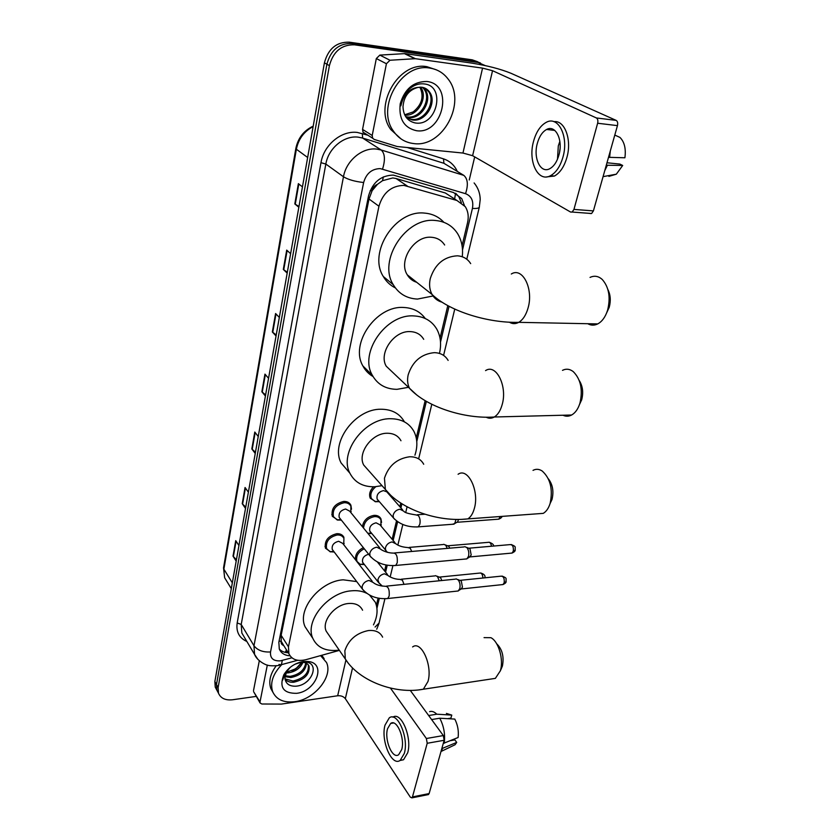 <?xml version="1.0" encoding="UTF-8"?>
<svg xmlns="http://www.w3.org/2000/svg" width="840" height="840" viewBox="0 0 840 840"><rect width="100%" height="100%" fill="white"/><g stroke="black" fill="none" stroke-linecap="round" stroke-linejoin="round"><path stroke-width="1.26" d="M362.366 526.628C363.573 520.359 367.49 516.59 374.094 515.351C377.349 515.225 379.628 516.38 380.93 518.837L381.56 522.417M330.708 551.922L325.458 548.195C324.282 540.813 328.041 535.972 336.735 533.705C340.221 533.547 342.636 534.786 343.959 537.411L342.185 535.164M338.006 520.159L332.315 516.317C331.023 508.662 334.814 503.695 343.686 501.438C347.141 501.333 349.545 502.593 350.899 505.229L351.498 509.197M452.844 197.841L445.337 192.99L396.092 178.521L392.784 177.944L382.505 180.695L377.517 184.285C374.651 185.462 372.824 187.625 372.046 190.785L370.188 190.617M462.063 245.721L467.534 222.747C468.909 216.605 468.143 211.228 465.245 206.63L456.95 200.487L403.851 185.378C391.314 185.766 383.019 192.717 378.956 206.241L288.456 646.811L288.907 653.73C291.827 659.652 297.507 661.637 305.928 659.683L339.402 650.38M372.046 190.785L377.517 184.285M283.616 645.351L281.137 641.12C280.812 643.314 281.663 644.774 283.689 645.477M371.963 191.173L369.002 199.007L281.148 635.303L281.201 640.836M376.394 605.346L378.105 598.143M381.024 585.921L381.181 585.249M384.594 570.927L386.001 565.005M392.133 539.259L396.501 520.926M399.872 506.762L400.754 503.076M416.262 437.966L425.145 400.691M440.034 338.195L447.783 305.644M375.953 501.837L370.251 498.215C368.781 494.424 369.873 490.623 373.506 486.801M360.759 564.501L358.712 563.903M355.457 559.724C355.068 554.61 357.704 550.589 363.374 547.649M464.425 205.506L461.717 198.576L453.558 192.538L393.298 175.098C380.804 175.434 372.561 182.333 368.571 195.804L278.849 642.222L279.3 649.037C281.106 653.205 284.687 655.462 290.031 655.82M256.316 696.381L232.617 699.762C225.424 700.529 220.71 698.334 218.484 693.189L218.117 687.582L329.395 65.636C333.27 51.429 341.639 44.489 354.501 44.825L478.023 62.465L485.226 65.594M474.695 156.891L469.256 179.981M216.552 689.577L215.24 687.12L214.862 681.524L324.419 62.822C328.241 48.72 336.546 41.843 349.325 42.179L472.238 59.84L480.543 63.053L475.115 61.152L351.897 43.502L475.115 61.152L478.023 62.465M324.419 62.822L326.897 64.218C330.75 50.075 339.077 43.166 351.897 43.502C339.077 43.166 330.75 50.075 326.897 64.218L216.489 684.537L326.897 64.218L329.395 65.636M218.179 692.601L216.857 690.144L216.489 684.537L216.857 690.144L218.179 692.601M288.298 652.775C284.498 652.617 281.505 651.378 279.31 649.068M455.826 193.421L458.861 196.749L461.36 202.608M236.428 559.755L233.016 556.154L236.187 561.12M238.938 545.549L235.736 540.645L233.016 556.154M245.742 507.15L242.225 503.685L245.511 508.442M248.388 492.198L245.059 487.505L242.225 503.685M255.465 452.256L251.822 448.938L255.245 453.464M258.248 436.506L254.793 432.054L251.822 448.938M298.988 206.472L294.808 203.931L298.841 207.249M302.453 186.869L298.368 183.656L294.808 203.931M287.343 272.223L283.311 269.441L287.185 273.116M290.619 253.68L286.703 250.11L283.311 269.441M276.234 334.971L272.339 331.989L276.056 335.979M279.332 317.425L275.583 313.53L272.339 331.989M265.618 394.916L261.859 391.766L265.419 396.039M268.559 378.305L264.957 374.115L261.859 391.766M472.238 59.84L477.645 61.74M413.7 143.556C405.269 142.579 398.538 138.464 393.498 131.187C375.711 107.73 401.279 62.486 429.776 68.082C437.304 69.227 443.405 72.87 448.077 79.013C467.197 102.47 442.428 148.04 413.7 143.556M401.006 138.894L390.82 129.57C373.055 106.176 398.506 61.099 426.93 66.686L436.517 69.898M426.919 81.49C454.346 84.178 442.943 134.894 416.441 130.704C403.998 127.838 398.591 118.86 400.229 103.761C404.744 88.861 413.637 81.438 426.919 81.49M414.897 122.882C436.979 127.229 446.03 86.289 424.715 84C418.929 83.16 413.522 85.082 408.492 89.775C404.156 94.29 401.604 99.656 400.848 105.861C403.536 94.573 409.227 88.421 417.921 87.402C408.818 89.943 403.851 96.39 403.001 106.722C403.399 115.605 407.369 120.992 414.897 122.882M406.76 117.947L411.169 119.333C424.641 121.853 436.359 101.619 428.484 91.486L424.935 88.127M406.518 117.789L412.251 119.952C425.733 122.472 437.472 102.207 429.597 92.075C427.529 89.208 424.862 87.602 421.606 87.224L417.921 87.402M405.709 116.666L406.896 116.876C420.305 119.395 431.928 99.267 424.064 89.177L422.531 87.37M405.983 117.075L407.957 117.485C421.386 120.005 433.031 99.855 425.166 89.754L423.15 87.507M419.874 87.171C424.231 96.359 421.995 104.612 413.185 111.909L404.67 114.797M404.838 115.154C418.026 116.466 428.274 97.114 420.788 87.465L420.567 87.161M364.57 133.319L363.027 132.132L362.555 129.402L372.204 135.482L386.421 63.735L376.32 58.548L379.838 55.104L404.922 53.613L471.534 63.074C487.221 65.562 500.378 68.975 511.014 73.29L616.172 120.393C617.589 121.306 618.009 123.05 617.452 125.633L597.639 123.239C598.196 120.635 597.765 118.86 596.379 117.947L492.544 70.707L482.559 68.124L415.338 58.684L389.991 60.249L386.421 63.735M362.555 129.402L376.32 58.548M372.204 135.482L372.677 138.254L374.231 139.44L397.12 146.517L462.956 153.048L472.616 155.694L570.591 212.047L572.155 212.047L573.951 209.412L593.408 210.903L617.452 125.633M593.408 210.903L591.591 213.518L590.016 213.507M573.951 209.412L597.639 123.239M558.968 154.865C563.294 139.954 555.534 124.362 546.609 129.476C542.304 131.87 539.186 136.584 537.254 143.63C533.106 158.351 540.676 173.87 549.77 168.703C553.938 166.394 557.004 161.774 558.968 154.865M559.86 141.372L558.306 145.898L557.498 159.201M546.746 176.873L554.411 176.053C560.059 172.924 564.228 166.698 566.926 157.343C572.029 139.681 564.711 119.994 553.959 121.684M533.452 141.677C527.867 161.648 538.115 182.732 550.525 175.686C556.154 172.557 560.312 166.309 563 156.944C568.932 136.616 558.327 115.395 546.231 122.346C540.33 125.601 536.077 132.048 533.452 141.677M604.769 170.636L607.404 165.239L622.692 165.47L619.857 164.073L606.984 162.771M606.323 165.134L607.404 165.239M615.363 135.334L614.807 135.03M608.885 176.379L616.319 174.195L622.692 165.47M614.796 135.072L619.952 137.413C624.425 141.876 626.083 148.659 624.908 157.773L608.517 157.322M609.599 157.437L610.302 151.011M560.007 148.984L559.629 151.862M607.898 289.569C610.523 294.851 610.964 300.752 609.231 307.272L606.7 312.764M587.769 323.715C590.993 325.542 594.311 325.605 597.744 323.915C602.081 321.552 605.325 317.09 607.488 310.527L607.646 310.034C610.701 297.276 608.916 287.112 602.301 279.531C598.479 276.066 594.395 275.363 590.037 277.41M444.644 245.007C441.62 240.314 437.22 237.741 431.466 237.279C414.267 235.368 398.013 260.799 407.274 274.817C409.479 278.534 412.619 281.022 416.682 282.282M433.041 295.985L417.469 299.072C406.791 298.557 398.727 293.769 393.278 284.707C377.612 260.61 405.772 216.919 435.278 220.479C444.959 221.319 452.372 225.656 457.506 233.478C461.643 240.209 463.229 247.968 462.263 256.767M395.367 287.91C390.285 285.401 386.264 281.6 383.324 276.518C367.7 252.599 395.388 209.496 424.61 213.108C432.411 213.749 438.827 216.815 443.867 222.316M579.275 380.562C582.719 386.085 583.527 392.469 581.7 399.704L579.495 404.534M562.989 415.233C565.866 416.598 568.743 416.524 571.62 415.013C575.274 412.944 578.014 409.101 579.841 403.494L579.968 403.084C582.971 389.644 580.734 379.155 573.269 371.627C569.751 368.939 566.16 368.508 562.496 370.346M423.707 339.318C420.788 334.415 416.252 331.842 410.099 331.601C393.907 330.582 378.389 353.252 386.232 366.209L393.183 372.803M408.471 387.314L397.026 389.33C385.749 389.214 377.506 384.489 372.278 375.165C358.974 352.884 385.885 313.929 413.658 315.913C424.032 316.397 431.707 320.744 436.685 328.965C440.591 336 441.546 344.012 439.551 353M373.023 376.519C368.687 374.031 365.316 370.524 362.922 365.988C349.661 343.865 376.131 305.403 403.641 307.471C412.986 307.892 420.189 311.577 425.271 318.518M548.341 478.779C552.668 484.418 553.907 491.253 552.048 499.296L550.074 503.57M536.077 513.891L543.26 513.366C546.273 511.581 548.541 508.337 550.063 503.612L550.158 503.276C553.035 489.237 550.389 478.485 542.22 471.03C539.101 468.983 536.025 468.762 533.022 470.369M400.974 440.748C398.202 435.729 393.572 433.23 387.072 433.251C371.879 433.072 357.147 453.212 363.699 465.034L368.55 470.495M382.001 485.656L374.955 486.749C363.163 487.106 354.806 482.58 349.87 473.161C338.762 452.844 364.298 418.215 390.358 418.73C401.363 418.772 409.217 423.003 413.942 431.445C417.449 438.48 417.784 446.387 414.929 455.185M349.135 472.311L341.156 463.019C330.057 442.827 355.205 408.608 381.034 409.238C391.902 409.322 399.693 413.532 404.429 421.869M496.671 643.755C502.247 649.215 504.168 656.628 502.425 665.994L501.249 668.755M490.382 679.13L495.369 678.374L500.315 670.856C503.927 659.788 498.635 641.424 490.896 637.686L484.05 637.623M362.576 610.207C360.108 605.22 355.425 602.984 348.506 603.498C334.803 604.464 321.363 621.201 326.204 631.187L328.713 634.841M339.192 650.076L337.911 650.265C325.51 651.473 317.142 647.482 312.784 638.295C304.584 621.127 327.863 592.316 351.382 590.825C357.21 590.268 362.292 591.087 366.649 593.271M309.204 632.929L305.078 626.745C296.877 609.641 319.841 581.165 343.151 579.81L356.706 581.585M369.621 595.13L375.302 602.238C378.137 609.021 377.528 616.56 373.475 624.865M340.294 518.784L339.213 517.44C338.478 513.114 340.61 510.31 345.618 509.019L349.703 511.161L379.817 547.932M341.387 520.159L337.155 519.928L333.459 516.684C332.241 509.492 335.8 504.84 344.127 502.719C347.361 502.614 349.619 503.8 350.889 506.268L350.805 512.516M464.814 546.662L466.882 547.606C468.657 549.958 469.214 552.846 468.531 556.269L466.882 558.894L465.213 559.051M466.641 547.375L469.991 548.772L471.188 555.02L469.476 557.099M333.218 550.725L332.272 549.465C331.601 545.307 333.721 542.577 338.625 541.275L342.709 543.375L372.215 581.238M334.215 552.027L330.015 551.712L326.582 548.583C325.49 541.653 329.007 537.117 337.166 534.986C340.442 534.839 342.699 536.004 343.938 538.461L343.707 544.656M456.089 578.886L458.189 579.894C459.921 582.288 460.467 585.154 459.795 588.504L458.252 590.982L456.697 591.15M457.821 579.526L461.286 580.976L462.452 587.181L460.856 589.145M378.336 500.493L377.16 499.128C376.362 494.76 378.462 491.915 383.481 490.602L386.81 491.82M379.407 501.721L375.092 501.638L371.406 498.54C369.915 494.34 371.395 490.392 375.816 486.696M458.524 519.477L457.632 521.85L456.614 522.448M387.082 492.167L402.602 509.838M456.005 519.466L454.692 523.582L452.393 524.286M370.839 532.371L369.8 531.111C369.065 526.901 371.154 524.129 376.068 522.806L379.932 524.78L394.947 542.609M443.782 544.299L445.725 545.212L447.248 548.384M371.805 533.547L368.004 533.505M363.542 528.056C364.193 521.808 367.857 517.986 374.535 516.611C377.601 516.485 379.733 517.577 380.951 519.887L380.909 525.934M445.452 544.94L448.802 546.357L449.768 548.163M363.552 563.472L362.618 562.296C361.935 558.337 363.941 555.65 368.634 554.222M435.572 575.663L437.535 576.639L439.226 580.776M364.423 564.585L360.192 564.323L357 561.446C355.677 556.238 358.092 552.017 364.266 548.762M437.157 576.24L440.591 577.689L441.788 580.524M253.806 691.992L260.012 701.967L267.32 665.07M253.512 690.596L259.308 660.765M410.298 690.417L443.32 735.567L444.161 740.282L427.214 743.274L426.374 738.507L390.432 688.075M260.012 701.967L260.075 702.954L261.859 704.004L281.442 704.077L337.669 695.762C340.988 695.51 343.539 696.476 345.334 698.659L410.319 797.139L411.884 797.874L412.461 796.908L429.135 793.579L444.161 740.282M429.135 793.579L427.969 794.661M412.461 796.908L427.214 743.274M401.709 749.564C405.153 738.182 396.69 718.568 390.642 723.461L387.534 728.763C384.206 739.966 392.469 759.549 398.664 754.708L401.709 749.564M447.615 718.673L450.923 718.116L451.773 715.092L436.769 714.2L428.663 715.523M399.956 760.515L403.546 759.749L407.683 752.798C412.325 737.562 401.142 711.228 392.889 717.15M385.035 725.109C380.541 740.303 391.724 766.931 400.197 760.357L404.324 753.396C409.038 737.877 397.467 711.197 389.277 717.864L385.035 725.109M436.769 714.2C434.312 711.753 431.928 710.903 429.618 711.638M441.126 751.065L442.817 748.209L456.719 742.403L454.85 739.883L450.534 740.649M441.882 748.377L442.817 748.209M451.773 715.092L446.407 713.412M452.34 746.046L455.081 744.734L456.719 742.403M444.213 743.264C445.347 734.349 443.867 726.001 439.751 718.221L454.786 719.082C457.737 724.836 458.85 730.968 458.126 737.499L443.279 743.432M431.624 719.565L439.751 718.221M320.586 655.61L326.54 662.55C333.197 676.525 314.58 699.374 294.819 701.694C283.689 702.975 276.297 699.615 272.643 691.625C269.903 682.92 272.906 673.964 281.652 664.734M272.927 692.318L270.848 688.579C268.454 681.566 270.207 674.016 276.108 665.931M303.377 661.5L308.448 661.51C326.76 663.442 316.113 691.341 296.594 693.336C283.269 693.441 279.017 687.236 283.846 674.72C288.435 667.412 294.945 663.001 303.377 661.5M290.346 667.244L286.524 671.853L284.928 678.069C285.59 683.582 289.118 686.301 295.533 686.217C311.588 685.556 320.187 663.526 306.138 662.088L301.917 662.036L295.144 664.135M284.991 678.867L293.013 681.051C304.017 678.405 309.12 673.071 308.312 665.038L308.133 664.639M285.086 679.486C287.322 681.566 290.199 682.479 293.738 682.227C304.752 679.571 309.855 674.226 309.057 666.204C307.619 663.054 304.542 661.847 299.859 662.561L294.83 664.303M285.054 675.791L290.115 676.368C299.219 674.635 304.437 670.163 305.76 662.938M284.949 676.641L290.84 677.534C300.5 675.56 305.707 670.813 306.474 663.285M301.76 662.329L295.974 668.672L286.241 672.368M285.978 672.903L287.973 672.893C295.323 671.769 300.321 668.251 302.978 662.34M297.78 667.159L292.005 671.002M301.98 662.014C299.775 665.763 296.51 668.735 292.173 670.929M290.042 667.485L284.687 673.817L282.618 680.169L285.264 673.197L290.22 667.338M294.871 664.283L296.719 663.526M321.783 655.274L324.156 658.675M305.456 682.678L307.776 680.862M396.092 178.521L407.253 185.997M285.191 652.365L286.493 649.898M454.65 199.007L455.522 193.274M382.505 180.695L383.407 176.873M281.137 641.12L279.038 641.288M369.002 199.007L378.956 206.241M445.337 192.99L456.95 200.487M281.148 635.303L288.456 646.811M462.504 249.974L472.427 208.404C473.739 200.959 471.44 196.046 465.538 193.683L380.257 168.609C371.826 168.809 366.282 173.439 363.636 182.522L270.532 651.956C270.007 658.203 273.252 661.175 280.245 660.87L291.889 657.804M257.901 659.389L254.562 654.402L253.974 645.74L343.476 176.768C346.195 160.66 362.219 147.304 376.604 149.079L381.192 149.993L362.618 138.054L358.113 137.141C343.991 135.324 328.398 148.312 325.836 164.052L241.206 624.446L241.847 633.024L244.209 636.993M246.876 641.476C239.19 637.98 235.956 631.806 237.184 622.954L320.975 162.677L325.836 164.052L343.476 176.768C348.191 179.634 354.911 181.545 363.636 182.522M278.943 664.461L281.348 664.818L282.314 660.45M320.975 162.677C323.81 144.963 341.376 130.358 357.252 132.426L367.878 135.209M407.221 147.515L443.51 158.865C449.81 160.965 454.409 165.144 457.296 171.412M354.501 44.825L349.325 42.179M218.117 687.582L214.862 681.524M382.557 169.04C385.403 159.863 384.951 153.51 381.192 149.993L463.796 175.361L443.909 163.285L362.618 138.054L362.313 133.465M451.941 168.158L443.909 163.285L443.51 158.865M270.532 651.956C263.014 652.375 257.491 650.297 253.974 645.74L241.206 624.446L237.184 622.954M376.94 608.37L379.323 598.364M385.581 572.166L387.24 565.236M393.151 540.466L397.625 521.745M400.921 507.938L401.909 503.8M416.766 441.536L426.353 401.394M440.507 342.101L449.054 306.317M375.081 627.029L379.05 623.081M472.427 208.404C476.406 208.666 478.695 208.289 479.294 207.281L479.378 206.966M465.538 193.683C468.405 184.958 467.828 178.857 463.796 175.361M295.827 148.523L223.577 567.609L224.637 577.742L227.094 581.763M313.131 126.599C304.08 131.355 298.494 138.904 296.363 149.237L295.848 148.397C298.084 137.949 303.87 130.536 313.205 126.136M307.661 157.49L296.363 149.237L223.871 569.153L232.334 582.845M262.259 392.154L265.346 374.567M272.758 332.356L275.993 313.95M283.742 269.787L287.133 250.499M295.26 204.236L298.809 184.002M252.21 449.348L255.161 432.526M242.592 504.116L245.417 488.019M233.373 556.605L236.082 541.18M472.616 155.694L492.544 70.707M462.956 153.048L482.559 68.124M404.922 53.613L415.338 58.684M596.379 117.947L616.172 120.393M414.75 58.663L404.344 53.592M379.838 55.104L389.991 60.249M470.683 263.623C467.649 258.836 463.187 256.232 457.306 255.811C443.94 256.63 434.921 264.243 430.259 278.649C428.957 284.644 429.576 289.937 432.096 294.514C434.354 298.379 437.608 300.919 441.84 302.137M511.308 274.008C522.49 266.742 533.746 288.824 528.087 307.881C526.071 314.969 522.963 319.788 518.742 322.34C515.592 324.062 512.516 324.051 509.523 322.287M448.13 360.413C445.2 355.425 440.601 352.832 434.312 352.653C421.292 353.966 412.587 361.358 408.177 374.829C407.075 379.88 407.526 384.363 409.511 388.29L416.913 395.126M485.562 370.608C496.136 363.342 507.654 386.274 502.163 404.618C500.472 410.666 497.847 414.781 494.319 416.997C491.652 418.519 488.985 418.614 486.297 417.27M423.707 464.257C420.935 459.165 416.231 456.677 409.605 456.771C396.963 458.567 388.584 465.717 384.457 478.223L385.371 489.457L390.611 495.18M458.084 474.275C467.933 467.093 479.598 490.991 474.338 508.483C472.92 513.555 470.768 517.02 467.859 518.889L461.16 519.414M382.62 637.161C380.163 632.131 375.406 629.926 368.351 630.557C356.37 633.066 348.537 639.807 344.852 650.759L345.303 658.98L348.012 662.812M412.619 646.937C421.207 640.07 432.82 665.595 427.969 681.513L423.35 689.22L418.677 689.924M469.161 548.184L509.943 544.625C512.589 544.509 513.702 546.703 513.282 551.208L512.043 553.067L510.794 553.182M515.267 550.022L513.282 551.208M371.185 557.382L370.01 555.954L369.747 553.486C370.724 549.98 373.065 547.88 376.772 547.197L380.94 549.308C380.037 549.129 386.211 553.035 393.026 553.077C396.322 552.962 397.73 556.185 397.236 562.769L395.703 565.457L394.149 565.603M460.373 580.314L500.871 576.188C503.475 576.114 504.578 578.308 504.179 582.782L503.013 584.546L501.837 584.672M506.163 581.543L504.179 582.782M363.363 590.289L362.334 588.976L362.103 586.656C363.058 583.244 365.369 581.175 369.022 580.45L373.212 582.509C375.774 584.682 379.712 585.942 385.014 586.268C388.258 586.215 389.644 589.449 389.172 595.98L387.733 598.521L386.295 598.678M500.231 516.516L498.803 519.162L497.574 519.246M394.685 519.33L393.435 517.913L393.131 515.298C394.107 511.854 396.375 509.828 399.924 509.219L403.82 511.214C404.418 512.537 408.387 513.755 415.758 514.868L418.299 515.487C420.042 517.913 420.536 520.894 419.769 524.433L418.226 526.859L416.661 526.985M448.004 545.769L488.135 542.356C489.804 541.874 490.917 543.165 491.463 546.231M386.799 551.723L385.686 550.4L385.413 547.942C386.369 544.582 388.605 542.577 392.123 541.926L396.029 543.889C398.643 545.926 402.528 547.145 407.694 547.533L410.235 548.226L411.716 551.46M439.73 577.059L479.577 573.09C481.519 572.723 482.632 574.371 482.906 578.025M379.124 583.286L377.895 579.747C378.83 576.471 381.045 574.497 384.52 573.804L388.437 575.726C387.639 575.578 393.183 579.337 399.84 579.359L402.37 580.125L404.009 584.346M345.334 698.659L352.538 667.937M337.669 695.762L345.891 660.177M426.374 738.507L443.32 735.567M380.93 518.837L378.998 516.569M350.899 505.229L348.894 502.803M284.855 652.281L287.522 651.546M281.631 642.212L288.907 653.73M244.335 637.224L254.562 654.402C257.355 661.605 267.519 665.595 266.994 664.976C268.653 665.795 272.286 666.005 277.914 665.606L297.717 660.282M218.484 693.189L215.24 687.12M376.709 629.223L378.893 623.742L384.919 598.752M390.18 576.923L392.899 565.656M397.856 545.076L402.822 524.496M405.741 512.379L407.085 506.793M418.645 458.85L431.802 404.281M443.583 355.404L454.755 309.078M466.778 259.224L479.294 207.281L480.218 199.479C480.06 193.168 478.023 187.656 474.117 182.941M458.861 196.749L461.717 198.576M231.315 588.641L224.637 577.742L223.535 567.861M393.498 131.187L390.82 129.57M429.597 92.075L428.484 91.486M425.166 89.754L424.064 89.177M420.788 87.465L420.2 87.161M572.155 212.047L591.591 213.518M372.677 138.254L363.027 132.132M554.788 130.421L546.609 129.476M554.411 176.053L550.525 175.686M616.319 174.195L603.078 176.642M609.126 307.608L607.488 310.527M407.274 274.817L432.096 294.514C449.999 311.671 488.723 323.18 518.742 322.34L597.744 323.915M393.278 284.707L383.324 276.518M581.616 399.987L579.841 403.494M386.232 366.209L409.511 388.29C426.353 406.98 464.572 419.139 494.319 416.997L571.62 415.013M372.278 375.165L362.922 365.988M551.985 499.527L550.063 503.612M363.699 465.034L385.371 489.457C401.026 509.576 438.564 522.354 467.859 518.889L543.26 513.366M349.87 473.161L341.156 463.019M502.373 666.151L500.241 671.087M326.204 631.187L345.303 658.98C359.016 681.062 395.052 694.659 423.35 689.22L495.369 678.374M312.784 638.295L305.078 626.745M511.235 544.53C516.579 546.934 514.899 546.368 515.214 550.221C515.256 551.082 514.196 552.038 512.043 553.067L469.991 556.909M339.213 517.44L370.01 555.954C376.331 563.01 384.899 566.181 395.703 565.457L466.882 558.894M340.82 519.456L337.155 519.928M333.459 516.684L331.8 514.595M350.742 512.421L351.141 511.57M349.01 503.99L347.33 501.953M394.59 552.941L464.058 546.934M470.484 556.479L467.555 558.296M502.079 576.082C507.413 578.34 505.806 577.909 506.1 581.742C506.153 582.582 505.113 583.517 503.013 584.546L461.328 588.966M332.272 549.465L362.334 588.976C368.54 596.169 377.003 599.351 387.733 598.521L458.252 590.982M333.732 551.387L330.015 551.712M326.582 548.583L324.975 546.452M343.644 544.562L344.148 543.459M342.279 536.351L340.641 534.272M386.474 586.121L455.375 579.149M461.79 588.557L458.892 590.415M377.16 499.128L393.435 517.913C399.672 524.433 407.935 527.415 418.226 526.859L454.02 524.16M417.344 514.752L424.956 514.227M378.83 501.06L375.092 501.638M371.406 498.54L369.716 496.577M501.995 516.39C501.963 517.303 500.903 518.228 498.803 519.162L457.139 522.27M457.632 521.85L454.692 523.582M489.321 542.262C492.671 543.617 494.025 544.876 493.385 546.063M369.8 531.111L387.397 552.321M409.175 547.407L443.09 544.541M371.312 532.948L367.857 533.337M380.856 525.871L381.276 524.79M379.144 517.745L377.475 515.781M480.69 572.996C484.26 574.109 485.625 575.726 484.775 577.825M362.618 562.296L378.147 582.057L382.316 586.121M401.226 579.222L434.921 575.894M364.004 564.05L360.192 564.323M357 561.446L355.394 559.388M377.433 562.023L387.481 574.529M411.884 797.874L428.547 794.546M260.075 702.954L253.575 691.582M393.53 722.988L390.642 723.461M403.546 759.749L400.197 760.357M455.081 744.734L441 751.506M272.643 691.625L270.848 688.579M306.138 662.088L308.448 661.51M309.057 666.204L308.312 665.038M286.524 671.853L285.264 673.197M284.687 673.817L283.846 674.72"/></g></svg>
